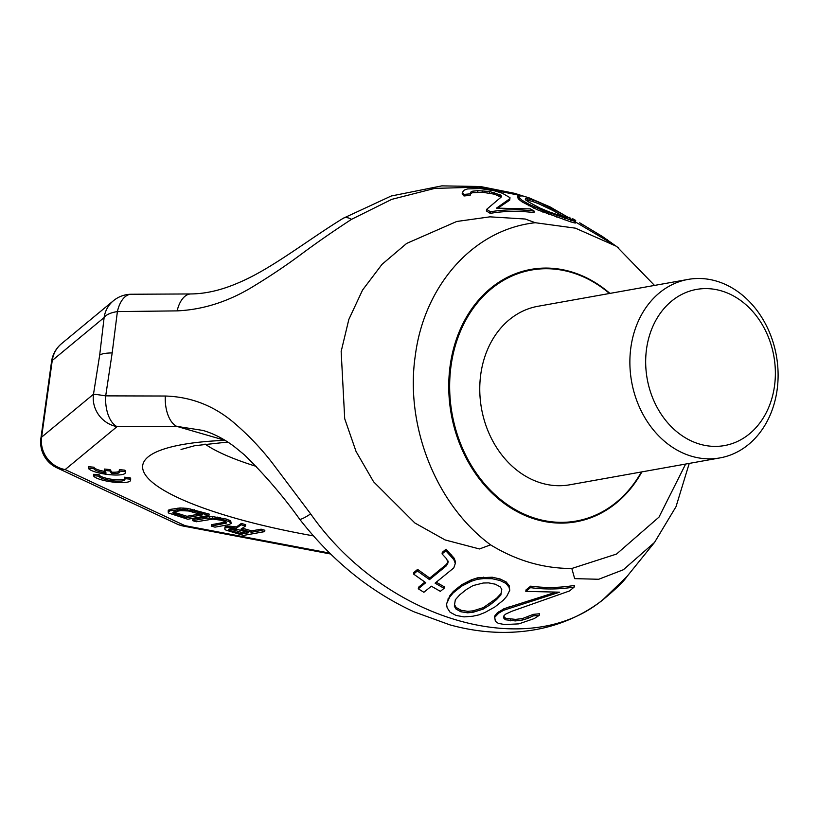 <?xml version="1.0" encoding="UTF-8"?>
<svg xmlns="http://www.w3.org/2000/svg" width="818" height="818" viewBox="0 0 818 818"><rect width="100%" height="100%" fill="white"/><g stroke="black" fill="none" stroke-linecap="round" stroke-linejoin="round"><path stroke-width="1.23" d="M177.138 310.881A28.333 15.205 -90.3 0 1 190.962 293.948L131.33 294.245A28.333 15.235 -90.3 0 0 117.393 311.586A28.333 11.309 5.5 0 0 104.121 317.558A28.333 27.117 -129.6 0 1 113.416 300.748L61.544 343.672A28.333 27.117 -129.6 0 0 52.25 360.482L41.606 437.17A28.333 6.176 7.9 0 0 40.9 438.295L51.544 361.607A28.333 6.176 7.9 0 1 52.25 360.482L104.121 317.558L99.673 355.176A28.333 6.176 7.9 0 1 112.178 352.936L117.393 311.586L177.138 310.881C203.897 309.644 229.868 301.126 255.052 285.329C271.055 275.564 286.136 265.431 300.288 254.94C315.717 243.406 332.803 231.535 351.546 219.326L391.771 199.357L434.798 188.385L478.97 187.148L522.221 195.891M330.584 554.001L183.518 526.107A28.333 6.125 -79.3 0 0 184.991 525.657A28.333 22.597 -64.9 0 1 176.78 523.929L56.953 467.845A28.333 22.597 -64.9 0 0 65.164 469.573A28.333 27.117 50.4 0 1 41.606 437.17L93.487 394.235L99.673 355.176M654.502 285.421L616.527 246.341L575.402 228.161L535.279 222.721L525.238 219.019L489.941 216.842L456.72 221.484L406.648 243.427L382.026 264.337L362.558 290.042L348.836 319.439L341.157 351.474L344.705 418.714L356.055 451.464L373.57 481.761L414.879 522.999L445.104 539.941L479.45 548.96L490.575 544.849C516.557 560.708 543.633 568.571 571.823 568.469L616.506 554.072L658.991 517.119L685.648 464.051M470.289 193.815L472.415 192.721L482.569 192.261L494.501 194.193L500.933 197.118M462.374 192.383L462.16 193.948L463.98 195.972L470.135 195.379L470.503 192.271L472.63 191.187L477.947 190.645L489.573 191.504L500.933 195.154L501.608 196.719L486.628 209.367L490.432 211.77C504.808 209.388 519.389 209.173 534.195 211.126L530.361 208.907L496.495 208.13L509.89 198.672L509.972 197.649L502.293 193.212L494.461 190.829L480.156 188.529L467.589 188.927L464.225 190.103L462.374 192.383L464.205 194.408L470.35 193.825M498.142 207.987L509.686 200.175L509.89 198.672M486.628 209.367L486.403 210.952L490.217 213.365C504.583 210.932 519.174 210.686 533.99 212.629L534.195 211.126M517.671 196.095L518.183 198.805L521.976 201.831L537.395 209.807L570.698 221.862L575.259 223.079L575.473 221.586L550.125 206.944L528.632 197.649L522.426 195.911L517.671 196.095L522.181 200.349L529.093 204.316L543.029 210.604L575.473 221.586M575.422 221.954L614.052 244.838M525.258 199.807L532.262 201.33L538.817 203.805L553.009 210.543L565.299 217.527M689.237 463.407L676.026 506.669L654.543 542.395L623.377 569.737L598.694 579.267L574.665 578.633L571.823 568.469M112.178 352.936L105.696 395.871A28.333 15.235 89.7 0 0 117.035 426.638A28.333 27.117 50.4 0 1 93.487 394.235A28.333 0.818 10.1 0 1 105.696 395.871L165.318 396.024C191.79 396.832 215.277 406.26 235.768 424.307C248.846 435.667 260.768 448.213 271.556 461.966L310.666 513.909C385.421 620.596 529.236 662.396 603.623 599.062L626.905 576.598L654.543 542.395M554.849 592.529L503.878 608.766L497.088 613.091L494.542 616.251L495.371 621.353L498.295 623.336L504.573 624.563L518.847 623.868L534.256 618.572L539.236 615.33L539.461 613.766L533.305 614.359L522.518 618.541L515.504 619.4L505.575 618.255L503.837 616.465M505.575 618.255L505.36 619.758L503.632 617.968L504.041 615.473L505.902 613.981L512.037 611.199L569.553 590.944L574.246 587.007L574.461 585.412C560.095 587.845 545.504 588.101 530.688 586.158L526.025 589.901L525.81 591.394L559.676 592.171L503.673 610.269L498.745 613.091L494.338 617.743M509.747 590.31L509.225 585.749L506.178 581.935L500.135 579.001L492.272 577.222L477.507 577.835L471.495 579.778L461.751 584.696L453.346 591.445L449.818 595.729L446.505 604.011L447.139 607.723L450.094 612.242L456.096 615.443L464.01 616.884L472.651 616.24L478.97 614.87L485.054 612.426L494.87 606.966L503.264 600.259L506.751 596.291L509.747 590.31L509.021 587.232L505.974 583.418L499.931 580.483L492.068 578.704L483.53 578.602L477.303 579.328L471.291 581.281L461.546 586.199L453.141 592.948L449.614 597.232L446.505 604.011M448.274 561.179L446.577 564.256L429.726 578.081L417.589 569.41L413.836 572.539L413.622 574.103L425.769 582.682L418.284 588.807L423.867 592.283L431.352 586.199L440.34 591.353L444.072 588.336L435.094 583.152L453.796 567.907L455.309 563.418L453.847 559.645L445.82 550.79L442.068 553.919L446.618 558.837L448.059 562.733L446.362 565.8L429.511 579.614L417.364 570.984L413.622 574.103M424.849 582.079L418.499 587.273L418.284 588.807M444.072 588.336L444.286 586.823L436.25 582.212M455.309 563.418L455.524 561.874L454.062 558.091L446.045 549.205L442.282 552.344L442.068 553.919M501.751 589.246L501.076 593.479L496.649 598.224L483.356 607.621L473.08 610.852L467.712 611.332L460.963 610.248L456.117 607.457L454.522 604.645M535.279 222.721C472.896 229.531 424.123 286.147 415.329 355.411C404.961 424.225 434.849 503.704 490.575 544.849M609.931 293.406A128.201 103.968 79.9 0 0 530.964 269.398A128.201 103.968 79.9 0 0 450.166 365.544A128.201 103.968 79.9 0 0 576.138 521.782A128.201 103.968 79.9 0 0 641.885 471.884M165.318 396.024A28.333 15.205 89.7 0 0 176.657 426.342L225.083 440.35M329.664 553.091L184.991 525.657L65.164 469.573L117.035 426.638L176.657 426.342L202.966 430.442C213.662 433.571 224.101 438.959 234.296 446.587L244.388 454.839C264.725 474.716 283.12 496.148 299.572 519.113C332.2 560.892 370.36 591.792 414.051 611.833L449.869 624.85C479.491 633.02 508.336 634.553 536.414 629.471C560.616 624.942 582.416 615.351 601.833 600.709A28.333 19.387 52.7 0 1 601.833 600.709C615.576 589.318 623.93 581.281 626.905 576.598M310.666 513.909A28.333 3.241 142.4 0 1 299.572 519.113M603.623 599.062A28.333 19.387 52.7 0 1 601.833 600.698M251.658 530.872L251.463 532.242L240.942 529.185L245.472 526.056L245.666 524.686L241.33 523.428L236.525 526.904L229.48 526.127L225.707 526.516L224.97 526.935L224.827 529.164L225.952 530.125L243.447 535.422L264.654 531.628L264.848 530.258L261.136 529.174L251.658 530.872L242.394 528.183M231.177 523.377L230.696 520.964L226.484 519.103L212.803 516.618L206.882 516.802L192.895 519.307L192.7 520.677L196.412 521.751L212.833 519.103L221.105 520.238L225.604 521.761L226.443 523.06L211.269 526.076L214.981 527.15L228.968 524.645L231.177 523.377L228.938 521.455L216.893 518.377L206.698 518.172L192.7 520.677M225.921 521.996L211.453 524.706L211.269 526.076M208.968 515.442L209.152 514.072L187.383 508.377L180.062 507.947L170.41 509.379L168.211 510.647L168.692 513.06L187.751 519.236L208.968 515.442L194.111 511.127L182.915 509.348L170.226 510.749L168.017 512.017M130.512 480.401L130.696 479.031A18.702 4.08 -172.1 0 0 130.062 477.743L124.53 477.211L124.346 478.581A13.088 2.853 7.9 0 1 124.95 479.624A13.088 2.853 7.9 0 1 111.933 480.698A13.088 2.853 7.9 0 1 99.019 476.178L93.497 475.657A18.702 4.08 -172.1 0 0 112.311 481.986A18.702 4.08 -172.1 0 0 130.512 480.401A18.702 4.08 -172.1 0 0 129.868 479.113L124.346 478.581M93.497 475.657L93.681 474.287L99.213 474.808A13.088 2.853 -172.1 0 0 110.542 479.103A13.088 2.853 -172.1 0 0 124.663 478.888M125.328 472.814L125.522 471.444A18.702 4.08 -172.1 0 0 124.878 470.156L119.356 469.634L119.162 471.004A13.088 2.853 7.9 0 1 119.776 472.047A13.088 2.853 7.9 0 1 111.637 473.55L109.857 470.953L104.336 470.422L106.105 473.029A13.088 2.853 7.9 0 1 93.845 468.591L88.313 468.07A18.702 4.08 -172.1 0 0 107.127 474.399A18.702 4.08 -172.1 0 0 125.328 472.814A18.702 4.08 -172.1 0 0 124.694 471.526L119.162 471.004M104.336 470.422L104.52 469.051L110.041 469.583L111.821 472.19A13.088 2.853 -172.1 0 0 119.479 471.301M88.313 468.07L88.508 466.7L94.029 467.221A13.088 2.853 -172.1 0 0 105.041 471.465M245.911 531.904L242.179 532.569L229.766 528.868M199.704 514.021L186.944 516.301L173.457 512.027M351.546 219.326A28.333 11.329 -121.4 0 0 343.223 218.283L391.209 196.013L441.812 185.87L480.391 186.514L514.594 193.324L524.215 196.381M190.962 293.948L190.962 293.948C205.788 293.795 221.514 290.124 238.14 282.936C271.29 269.112 306.883 240.553 343.223 218.283M313.376 535.872A215.318 46.974 7.9 0 1 148.242 478.448A215.318 46.974 7.9 0 1 224.848 440.35A45.327 28.231 87.7 0 0 225.523 440.616M261.136 529.174L260.942 530.545L251.463 532.242M264.654 531.628L260.942 530.545M225.707 526.516L224.776 528.305M227.506 526.189L227.322 527.559L225.512 527.886M229.48 526.127L229.285 527.498L227.322 527.559M233.14 526.342L232.956 527.712L229.285 527.498M236.525 526.904L236.33 528.275L232.956 527.712M241.33 523.428L241.136 524.788L236.33 528.275M245.472 526.056L241.136 524.788M236.995 529.307L248.754 532.733L241.985 533.939L230.226 530.524L228.488 529.379L230.584 528.714L236.995 529.307M186.749 517.671L172.639 512.937L173.937 511.833L180.706 510.616L188.477 510.974L202.547 514.849L186.749 517.671L186.944 516.301M130.062 477.743L129.868 479.113M99.213 474.808L99.019 476.178M124.878 470.156L124.694 471.526M94.029 467.221L93.845 468.591M110.041 469.583L109.857 470.953M111.821 472.19L111.637 473.55M228.928 529.123L228.825 529.9M230.42 529.154L230.226 530.524M242.179 532.569L241.985 533.939M206.882 516.802L206.698 518.172M209.756 516.577L209.572 517.947M212.803 516.618L212.608 517.988M217.087 517.007L216.893 518.377M220.461 517.569L220.267 518.939M224.009 518.387L223.815 519.757M226.484 519.103L226.289 520.473M229.122 520.084L228.938 521.455M230.696 520.964L230.502 522.334M225.451 522.201L225.257 523.571M226.535 522.436L226.443 523.06M168.774 509.962L168.59 511.332M170.41 509.379L170.226 510.749M177.179 508.172L176.995 509.542M180.062 507.947L179.868 509.317M183.099 507.978L182.915 509.348M187.383 508.377L187.189 509.747M190.758 508.939L190.574 510.309M194.306 509.757L194.111 511.127M175.798 513.07L175.614 514.44M173.774 512.262L173.59 513.632M515.504 619.4L515.289 620.923L505.36 619.758M510.657 619.308L510.452 620.831M522.518 618.541L522.303 620.075L515.289 620.923M528.05 616.844L527.835 618.388L522.303 620.075M533.305 614.359L533.091 615.913L527.835 618.388M539.236 615.33L533.091 615.913M497.088 613.091L496.884 614.584M498.96 611.598L498.745 613.091M503.878 608.766L503.673 610.269M509.062 606.833L508.857 608.326M530.688 586.158L530.483 587.651L525.81 591.394M574.246 587.007C559.87 589.389 545.289 589.604 530.483 587.651M489.921 604.921L483.152 609.103L472.865 612.334L467.507 612.815L460.759 611.731L455.912 608.94L454.317 606.138L455.329 599.778L459.777 594.798L466.311 589.563L473.06 585.576L483.244 583.019L488.561 582.876L495.268 584.195L500.146 586.792L501.782 589.287L500.872 594.962L496.444 599.706L489.921 604.921L490.125 603.439M448.162 598.51L447.957 600.003M449.818 595.729L449.614 597.232M453.346 591.445L453.141 592.948M461.751 584.696L461.546 586.199M467.559 581.496L467.344 582.989M471.495 579.778L471.291 581.281M477.507 577.835L477.303 579.328M483.735 577.109L483.53 578.602M492.272 577.222L492.068 578.704M500.135 579.001L499.931 580.483M506.178 581.935L505.974 583.418M509.225 585.749L509.021 587.232M483.356 607.621L483.152 609.103M496.649 598.224L496.444 599.706M501.076 593.479L500.872 594.962M456.117 607.457L455.912 608.94M460.963 610.248L460.759 611.731M467.712 611.332L467.507 612.815M473.08 610.852L472.865 612.334M446.045 549.205L445.82 550.79M451.689 554.972L451.475 556.537M454.062 558.091L453.847 559.645M417.589 569.41L417.364 570.984M429.726 578.081L429.511 579.614M446.577 564.256L446.362 565.8M477.732 192.169L477.947 190.645M482.569 192.261L482.784 190.747M472.415 192.721L472.63 191.187M463.98 195.972L464.205 194.408M490.217 213.365L490.432 211.77M500.728 196.657L500.933 195.154M499.195 195.768L499.399 194.265M494.501 194.193L494.706 192.69M489.358 193.017L489.573 191.504M528.827 202.087L525.391 199.735L525.463 198.324L532.477 199.848L539.021 202.322L558.97 212.21L567.804 217.465L567.835 218.202L549.287 211.934L539.992 208.079L528.827 202.087M579.706 222.793L602.569 236.586L618.837 248.12M572.753 218.743L575.708 220.431M521.976 201.831L522.181 200.349M528.888 205.799L529.093 204.316M519.307 199.868L519.512 198.385M518.183 198.805L518.387 197.322M574.134 222.895L574.348 221.402M570.698 221.862L570.913 220.379M564.543 219.786L564.747 218.304M556.802 217.148L557.007 215.666M548.643 214.244L548.858 212.762M542.815 212.087L543.029 210.604M537.395 209.807L537.6 208.324M533.909 208.242L534.113 206.749M567.712 218.171L567.804 217.465M564.134 216.801L564.348 215.308M558.766 213.702L558.97 212.21M553.009 210.543L553.213 209.06M543.806 206.013L544.021 204.52M538.817 203.805L539.021 202.322M532.262 201.33L532.477 199.848M527.221 199.929L527.426 198.447M611.404 243.273L611.506 242.547M607.273 240.819L607.426 239.746M602.385 237.915L602.569 236.586M597.079 234.756L597.273 233.314M581.751 225.656L581.956 224.152M572.876 219.653L572.968 218.968M569.819 217.792L569.901 217.169M774.493 386.096A79.326 64.336 79.9 0 0 721.159 290.819A79.326 64.336 79.9 0 0 646.547 348.897A79.326 64.336 -100.1 0 0 699.881 444.174A79.326 64.336 -100.1 0 0 774.493 386.096M777.1 389.92A90.655 73.518 79.9 0 0 688.02 279.429A90.655 73.518 79.9 0 0 630.882 347.415A90.655 73.518 -100.1 0 0 719.963 457.906A90.655 73.518 -100.1 0 0 777.1 389.92M719.963 457.906L569.849 484.777A90.655 73.518 -100.1 0 1 480.769 374.286A90.655 73.518 79.9 0 1 537.907 306.29L688.02 279.429M609.461 293.488A127.485 103.395 79.9 0 0 531.414 270.042A127.485 103.395 79.9 0 0 451.066 365.646A127.485 103.395 -100.1 0 0 576.342 521.025A127.485 103.395 -100.1 0 0 641.404 471.966M256.331 466.413A169.991 37.086 7.9 0 1 205.042 444.062M176.78 523.929A28.333 28.333 0 0 0 183.518 526.107M40.9 438.295A28.333 28.333 0 0 0 56.953 467.845M131.33 294.245A28.333 28.333 0 0 0 113.416 300.748M61.544 343.672A28.333 28.333 0 0 0 51.544 361.607M181.034 449.481L194.735 445.698L227.803 442.057M520.34 272.026L531.414 270.042M565.269 523.009L576.342 521.025"/></g></svg>
